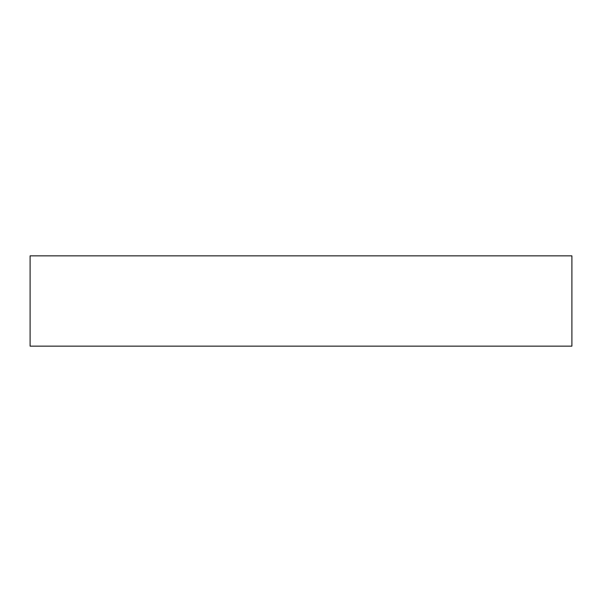 <?xml version="1.0" encoding="UTF-8"?>
<svg xmlns="http://www.w3.org/2000/svg" width="602" height="602" viewBox="0 0 602 602"><rect width="100%" height="100%" fill="white"/><g stroke="black" fill="none" stroke-linecap="round" stroke-linejoin="round"><path stroke-width="0.9" d="M30.1 255.85L30.1 346.15L571.9 346.15L571.9 255.85L30.1 255.85L571.9 255.85L571.9 346.15L30.1 346.15L30.1 255.85"/></g></svg>
